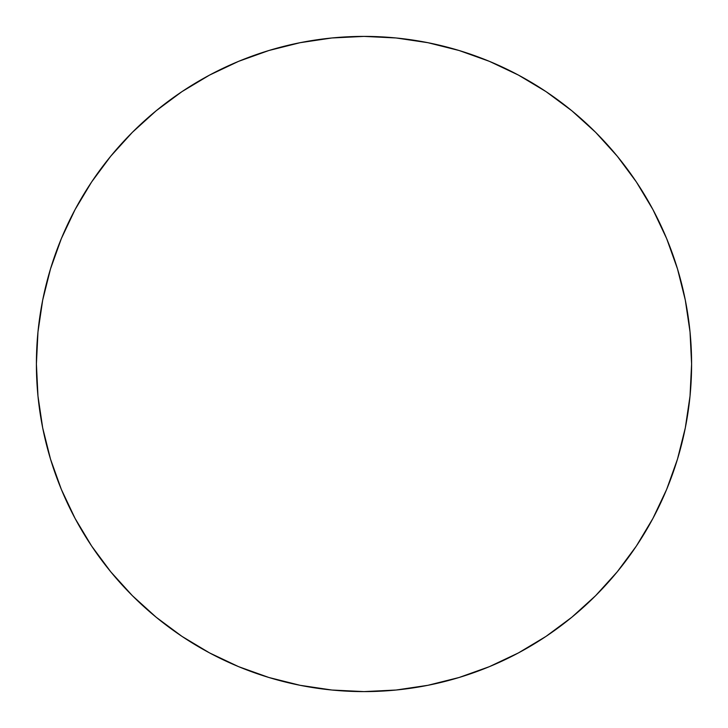 <?xml version="1.0" encoding="UTF-8"?>
<svg xmlns="http://www.w3.org/2000/svg" width="728" height="728" viewBox="0 0 728 728"><rect width="100%" height="100%" fill="white"/><g stroke="black" fill="none" stroke-linecap="round" stroke-linejoin="round"><path stroke-width="0.55" stroke-dasharray="3.64 2.73" d="M652.889 209.509A327.6 327.6 0 0 0 636.509 182.182M545.818 91.491A327.6 327.6 0 0 0 518.491 75.111L489.371 61.334L459.095 50.505L427.909 42.697L396.114 37.974L364 36.4L331.886 37.974L300.091 42.697L268.905 50.505M209.509 75.111A327.6 327.6 0 0 0 182.182 91.491M91.491 182.182A327.6 327.6 0 0 0 75.111 209.509L61.334 238.629L50.505 268.905L42.697 300.091L37.974 331.886L36.4 364L37.974 396.114L42.697 427.909L50.505 459.095M75.111 518.491A327.6 327.6 0 0 0 91.491 545.818M182.182 636.509A327.6 327.6 0 0 0 209.509 652.889L238.629 666.666L268.905 677.495L300.091 685.303L331.886 690.026L364 691.6L396.114 690.026L427.909 685.303L459.095 677.495M518.491 652.889A327.6 327.6 0 0 0 545.818 636.509M636.509 545.818A327.6 327.6 0 0 0 652.889 518.491L666.666 489.371L677.495 459.095L685.303 427.909L690.026 396.114L691.6 364L690.026 331.886L685.303 300.091L677.495 268.905M666.666 238.629L652.916 209.573L636.39 181.991L617.235 156.174L595.65 132.35L571.826 110.765L546.009 91.61M238.629 61.334L209.573 75.084L181.991 91.61L156.174 110.765L132.35 132.35L110.765 156.174L91.61 181.991M61.334 489.371L75.084 518.427L91.61 546.009L110.765 571.826L132.35 595.65L156.174 617.235L181.991 636.39M489.371 666.666L518.427 652.916L546.009 636.39L571.826 617.235L595.65 595.65L617.235 571.826L636.39 546.009"/><path stroke-width="1.09" d="M75.111 209.509A327.6 327.6 0 0 0 36.4 364A327.6 327.6 0 0 1 364 36.4A327.6 327.6 0 0 1 691.6 364A327.6 327.6 0 0 0 652.889 209.509M636.509 182.182A327.6 327.6 0 0 0 545.818 91.491M518.491 75.111A327.6 327.6 0 0 0 209.509 75.111M182.182 91.491A327.6 327.6 0 0 0 91.491 182.182M652.889 518.491A327.6 327.6 0 0 0 691.6 364A327.6 327.6 0 0 1 364 691.6A327.6 327.6 0 0 1 36.4 364A327.6 327.6 0 0 0 75.111 518.491M91.491 545.818A327.6 327.6 0 0 0 182.182 636.509M209.509 652.889A327.6 327.6 0 0 0 518.491 652.889M545.818 636.509A327.6 327.6 0 0 0 636.509 545.818M36.4 364L37.974 396.114L42.697 427.909L50.505 459.095L61.334 489.371L75.084 518.427L91.61 546.009L110.765 571.826L132.35 595.65L156.174 617.235L181.991 636.39L209.573 652.916L238.629 666.666L268.905 677.495L300.091 685.303L331.886 690.026L364 691.6L396.114 690.026L427.909 685.303L459.095 677.495L489.371 666.666L518.427 652.916L546.009 636.39L571.826 617.235L595.65 595.65L617.235 571.826L636.39 546.009L652.916 518.427L666.666 489.371L677.495 459.095L685.303 427.909L690.026 396.114L691.6 364L690.026 331.886L685.303 300.091L677.495 268.905L666.666 238.629L652.916 209.573L636.39 181.991L617.235 156.174L595.65 132.35L571.826 110.765L546.009 91.61L518.427 75.084L489.371 61.334L459.095 50.505L427.909 42.697L396.114 37.974L364 36.4L331.886 37.974L300.091 42.697L268.905 50.505L238.629 61.334L209.573 75.084L181.991 91.61L156.174 110.765L132.35 132.35L110.765 156.174L91.61 181.991L75.084 209.573L61.334 238.629L50.505 268.905L42.697 300.091L37.974 331.886L36.4 364M677.495 268.905L666.666 238.629M546.009 91.61L518.427 75.084M268.905 50.505L238.629 61.334M91.61 181.991L75.084 209.573M50.505 459.095L61.334 489.371M181.991 636.39L209.573 652.916M459.095 677.495L489.371 666.666M636.39 546.009L652.916 518.427"/></g></svg>
